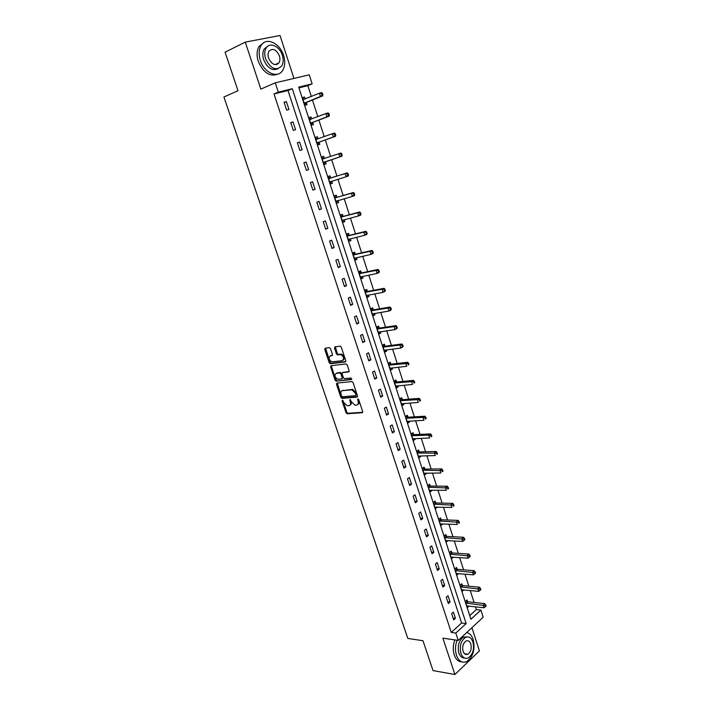 <?xml version="1.0" encoding="UTF-8"?>
<svg xmlns="http://www.w3.org/2000/svg" width="710" height="710" viewBox="0 0 710 710"><rect width="100%" height="100%" fill="white"/><g stroke="black" fill="none" stroke-linecap="round" stroke-linejoin="round"><path stroke-width="1.06" d="M342.415 400.2L342.105 401.026L346.036 412.714L347.128 413.761L362.233 412.741L362.703 411.569L358.745 399.668L357.893 398.931L358.08 401.31C358.639 403.493 358.133 404.753 356.571 405.099L354.947 405.188L351.45 401.833L350.181 399.579L349.773 400.404L350.287 401.931C350.846 404.096 350.358 405.348 348.823 405.685L347.226 405.774L343.764 402.446L342.415 400.2M342.859 400.36L346.835 412.244L347.927 413.291L362.748 412.279M358.31 399.073L358.878 400.839L358.08 401.31M350.527 399.721L351.086 401.461L350.287 401.931M277.246 64.344L277.388 63.581M330.523 348.654L329.316 347.634L325.189 348.202L324.754 349.444L329.218 362.721L330.256 363.742L345.317 361.94L345.788 360.698L341.288 347.19L340.259 346.152L334.969 346.853L334.525 348.113L336.442 353.864L337.481 354.885L340.649 354.574C343.88 356.642 344.394 358.665 342.211 360.662L331.961 361.86C328.783 359.837 328.251 357.822 330.372 355.834L331.996 355.621L332.44 354.379L330.523 348.654M278.311 92.14L275.258 82.821L309.258 74.825L312.151 83.86L298.697 87.153L470.899 619.235L480.883 610.067L483.182 617.23L458.225 640.411L455.82 633.072L466.159 623.584L292.298 88.714L278.311 92.14L274.024 93.96L451.258 632.433L455.82 633.072M458.225 640.411L442.871 638.166L454.915 674.5L433.038 670.604L422.991 640.731L407.815 638.432L223.925 97.004L238.01 90.711L225.061 52.194L245.269 42.13L260.845 89.114L275.258 82.821M336.913 383.08L336.469 384.27L340.871 397.351L341.945 398.39L357.032 397.13L357.503 395.94L353.083 382.628L352 381.581L336.913 383.08M335.067 380.098L330.638 366.919L331.073 365.703L345.983 363.937L347.208 364.976L349.116 370.726L348.654 371.951L342.548 372.626L342.087 373.842L343.356 377.613L344.412 378.652L351.033 377.995L351.45 379.575L336.123 381.128L335.067 380.098L335.874 379.655L331.455 366.484L330.638 366.919M293.94 78.428L280.033 35.5L245.269 42.13M454.915 674.5L479.428 650.866L471.919 627.693M451.258 632.433L461.606 622.99L288.003 90.534L274.024 93.96M455.429 618.357L453.379 612.091L451.64 613.644L453.699 619.919L455.429 618.357L453.086 618.064M450.087 602.027L448.019 595.717L446.262 597.234L448.338 603.562L450.087 602.027L447.753 601.769M444.7 585.572L442.623 579.209L440.848 580.709L442.933 587.081L444.7 585.572L442.374 585.351M439.277 568.994L437.183 562.586L435.39 564.051L437.493 570.467L439.277 568.994L436.952 568.799M433.819 552.291L431.698 545.83L429.896 547.268L432.017 553.738L433.819 552.291L431.485 552.131M428.308 535.455L426.177 528.95L424.358 530.361L426.488 536.875L428.308 535.455L425.982 535.34M422.761 518.495L420.613 511.937L418.767 513.321L420.923 519.889L422.761 518.495L420.444 518.415M417.169 501.402L415.004 494.799L413.149 496.148L415.314 502.769L417.169 501.402L414.853 501.358M411.534 484.184L409.359 477.519L407.478 478.842L409.661 485.516L411.534 484.184L409.226 484.176M405.854 466.825L403.662 460.115L401.762 461.402L403.963 468.13L405.854 466.825L403.546 466.86M400.138 449.332L397.919 442.57L396.002 443.83L398.221 450.601L400.138 449.332L397.831 449.403M394.37 431.707L392.142 424.891L390.198 426.115L392.435 432.94L394.37 431.707L392.071 431.813M388.556 413.939L386.311 407.07L384.35 408.268L386.604 415.146L388.556 413.939L386.258 414.09M382.699 396.038L380.436 389.107L378.457 390.269L380.729 397.209L382.699 396.038L380.409 396.224M376.797 377.986L374.516 371.01L372.51 372.138L374.8 379.131L376.797 377.986L374.507 378.217M370.842 359.801L368.543 352.764L366.52 353.855L368.836 360.902L370.842 359.801L368.561 360.068M364.851 341.466L362.526 334.374L360.485 335.431L362.81 342.531L364.851 341.466L362.57 341.776M358.798 322.979L356.464 315.835L354.405 316.855L356.748 324.017L358.798 322.979L356.526 323.343M352.71 304.35L350.349 297.144L348.264 298.129L350.633 305.353L352.71 304.35L350.438 304.759M346.56 285.571L344.19 278.311L342.078 279.261L344.465 286.538L346.56 285.571L344.297 286.023M340.374 266.64L337.978 259.319L335.848 260.233L338.253 267.563L340.374 266.64L338.111 267.137M334.126 247.55L331.712 240.166L329.564 241.045L331.987 248.438L334.126 247.55L331.872 248.092M327.834 228.309L325.402 220.872L323.227 221.706L325.668 229.161L327.834 228.309L325.579 228.904M321.488 208.909L319.03 201.409L316.837 202.208L319.305 209.725L321.488 208.909L319.243 209.548M315.089 189.357L312.613 181.787L310.394 182.55L312.879 190.129L315.089 189.357L312.853 190.04M308.637 169.637L306.143 162.004L303.898 162.723L306.409 170.364L308.637 169.637M302.132 149.748L299.62 142.062L297.348 142.737L299.877 150.44L302.132 149.748M295.573 129.699L293.035 121.942L290.745 122.581L293.292 130.356L295.573 129.699M288.961 109.482L286.405 101.663L284.089 102.258L286.654 110.094L288.961 109.482M469.718 615.597L476.357 609.544L475.478 606.81M474.076 602.444L470.242 590.525M468.848 586.203L464.961 574.124M463.586 569.837L459.645 557.59M458.278 553.347L454.285 540.94M452.936 536.733L448.889 524.158M447.548 519.995L443.448 507.251M442.126 503.133L437.972 490.211M436.659 486.137L432.452 473.046M431.156 469.008L426.887 455.74M425.601 451.755L421.279 438.31M420.009 434.369L415.625 420.737M414.374 416.85L409.927 403.031M408.694 399.189L404.194 385.184M402.969 381.394L398.408 367.203M397.201 363.458L392.577 349.08M391.387 345.38L386.702 330.807M385.53 327.159L380.773 312.391M379.619 308.797L374.8 293.833M373.664 290.292L368.783 275.116M367.665 271.637L362.721 256.257M361.612 252.831L356.606 237.246M355.515 233.874L350.438 218.076M349.373 214.757L344.217 198.756M343.17 195.498L337.951 179.275M336.93 176.071L331.641 159.643M330.62 156.466L325.295 139.923M324.239 136.639L318.905 120.052M317.814 116.644L312.462 100.004M311.326 96.489L307.847 85.661L298.928 87.854M467.57 601.601L467.029 599.923L465.352 601.423L467.349 607.627L469.017 606.074M462.352 585.448L461.811 583.762L460.107 585.235L462.13 591.474L463.79 589.886M457.098 569.172L456.548 567.476L454.826 568.923L456.867 575.215L458.518 573.573M451.8 552.779L451.249 551.066L449.51 552.486L451.56 558.823L453.202 557.137M446.457 536.263L445.907 534.541L444.158 535.935L446.217 542.316L447.859 540.576M441.087 519.622L440.528 517.883L438.753 519.25L440.839 525.684L442.463 523.9M435.665 502.849L435.106 501.109L433.313 502.44L435.416 508.919L437.032 507.091M430.207 485.959L429.639 484.202L427.837 485.507L429.949 492.03L431.742 490.716L431.565 490.148M424.713 468.937L424.136 467.162L422.317 468.44L424.447 475.017L426.257 473.73L426.053 473.082M419.166 451.782L418.589 449.998L416.752 451.24L418.9 457.87L420.728 456.619L420.498 455.891M413.584 434.502L412.998 432.701L411.143 433.916L413.309 440.599L415.155 439.366L414.897 438.558M407.957 417.089L407.371 415.27L405.49 416.459L407.673 423.187L409.546 421.988L409.253 421.101M402.286 399.535L401.691 397.707L399.801 398.86L401.993 405.641L403.883 404.478L403.573 403.502M396.57 381.847L395.976 380.01L394.059 381.128L396.278 387.962L398.186 386.826L397.84 385.77M390.811 364.026L390.216 362.171L388.281 363.254L390.509 370.15L392.435 369.049L392.062 367.895M385.006 346.063L384.403 344.19L382.45 345.246L384.696 352.187L386.648 351.122L386.249 349.888M379.158 327.958L378.554 326.067L376.575 327.097L378.838 334.09L380.808 333.061L380.382 331.73M373.265 309.711L372.652 307.812L370.655 308.797L372.936 315.852L374.924 314.849L374.472 313.438M367.327 291.322L366.706 289.405L364.692 290.355L366.99 297.472L368.996 296.505L368.508 294.996M361.337 272.782L360.707 270.856L358.674 271.77L360.991 278.941L363.023 278.009L362.508 276.403M355.302 254.1L354.672 252.156L352.613 253.035L354.947 260.259L356.997 259.363L356.447 257.668M349.214 235.267L348.583 233.306L346.507 234.149L348.858 241.436L350.926 240.575L350.349 238.782M343.081 216.284L342.442 214.305L340.339 215.112L342.717 222.452L344.811 221.635L344.199 219.736M336.895 197.149L336.256 195.152L334.135 195.924L336.531 203.326L338.635 202.536L337.995 200.548L336.229 202.403M330.665 177.855L330.017 175.84L327.869 176.577L330.283 184.032L332.422 183.286L331.774 181.281M324.381 158.41L323.724 156.377L321.559 157.07L323.991 164.596L326.147 163.886L325.499 161.862M318.044 138.796L317.388 136.755L315.196 137.412L317.654 144.991L319.828 144.325L319.172 142.284M311.646 118.996L310.989 116.973L308.779 117.585L311.255 125.226L313.456 124.596L312.791 122.546M305.176 98.983L304.546 97.021L302.318 97.598L304.812 105.302L307.031 104.716L306.365 102.639M307.847 85.661L312.151 83.86M476.357 609.544L480.883 610.067M461.606 622.99L466.159 623.584M288.003 90.534L292.298 88.714M469.026 606.109L467.002 605.878M463.825 589.992L461.633 589.77M458.571 573.751L456.335 573.565M453.291 557.394L451.045 557.235M447.966 540.913L445.729 540.789M442.596 524.308L440.36 524.211M437.191 507.57L434.964 507.517M431.742 490.716L429.514 490.699M426.257 473.73L424.03 473.747M420.728 456.619L418.501 456.663M415.155 439.366L412.936 439.454M409.546 421.988L407.327 422.113M403.883 404.478L401.674 404.638M398.186 386.826L395.976 387.03M392.435 369.049L390.234 369.28M386.648 351.122L384.438 351.397M380.808 333.061L378.608 333.372M374.924 314.849L372.732 315.213M368.996 296.505L366.804 296.904M363.023 278.009L360.84 278.453M356.997 259.363L354.822 259.851M350.926 240.575L348.752 241.098M344.811 221.635L342.637 222.203M338.635 202.536L336.469 203.158M332.422 183.286L330.256 183.952M306.143 162.004L303.916 162.759M323.724 156.377L321.577 157.105M299.62 142.062L297.392 142.861M317.388 136.755L315.24 137.527M293.035 121.942L290.825 122.803M310.989 116.973L308.85 117.798M286.405 101.663L284.195 102.568M304.546 97.021L302.416 97.891M349.932 405.17C351.237 404.664 351.619 403.431 351.086 401.461M357.707 404.567C359.02 404.052 359.411 402.81 358.878 400.839M337.241 383.045L341.67 396.89L342.744 397.928L357.547 396.695M341.608 396.038L342.442 396.766L355.586 395.639L355.914 394.804L355.364 393.171L351.911 389.825L342.504 390.642C340.977 391.006 340.498 392.266 341.066 394.432L341.608 396.038M355.87 395.47L356.713 394.334L355.914 394.804M342.247 390.686L352.71 389.364L356.171 392.71L356.713 394.334M331.428 365.668L331.455 366.484M349.142 371.543L342.992 372.386M351.832 379.167L336.256 381.128M336.283 373.318C334.153 375.297 334.694 377.285 337.916 379.3L341.741 378.945L342.193 377.738L340.933 373.975L339.877 372.936L336.194 373.327M342.113 378.741L343.001 377.294L342.193 377.738M337.099 372.874L340.693 372.493L341.741 373.531L343.001 377.294M335.874 379.655L337.072 380.684M330.336 355.834L332.457 355.24M343.108 360.21C345.202 358.159 344.661 356.136 341.474 354.139L340.179 354.565M335.342 346.799L337.268 353.429L338.306 354.459L341.004 354.13M325.562 348.148L330.043 362.286L331.073 363.307L345.805 361.541M466.816 605.949L483.945 607.769L483.102 605.151L484.779 603.624L468.085 601.787L466.017 600.829M485.072 605.612L485.409 606.659L486.075 606.047L485.738 605L485.072 605.612L465.893 603.101M485.409 606.659L483.945 607.769M484.779 603.624L485.738 605M457.08 640.242C455.199 645.328 454.995 650.342 456.477 655.277C458.749 661.161 462.121 663.282 466.577 661.658C473.108 656.981 475.309 649.597 473.179 639.506C471.795 635.494 469.647 633.169 466.718 632.521M454.853 639.914C452.971 644.991 452.767 649.996 454.24 654.913C455.9 659.51 458.447 661.835 461.873 661.897M464.597 658.055C462.015 658.143 460.098 656.475 458.855 653.031C457.311 645.807 458.855 640.491 463.461 637.092L467.1 636.914M460.914 653.351C462.556 657.611 464.988 659.146 468.209 657.957C472.896 654.576 474.466 649.251 472.931 641.973C471.289 637.642 468.813 636.116 465.52 637.385C460.914 640.793 459.379 646.118 460.914 653.351M470.819 643.97C469.763 641.192 468.174 640.207 466.062 641.015C463.08 643.207 462.086 646.641 463.08 651.31C464.136 654.061 465.707 655.046 467.792 654.274C470.801 652.091 471.813 648.656 470.819 643.97M260.339 60.368C264.102 72.819 277.637 78.792 282.562 70.565C285.056 66.527 285.402 61.495 283.592 55.478C279.988 43.124 266.214 36.689 261.182 45.404C258.813 49.451 258.529 54.448 260.339 60.368M263.721 42.733L259.097 46.416C256.727 50.454 256.452 55.433 258.254 61.353C263.374 72.855 269.898 77.106 277.832 74.088M277.992 68.746C272.223 71.169 267.448 68.142 263.658 59.675C262.354 55.398 262.567 51.794 264.28 48.883L267.856 46.185M265.584 58.77C270.492 68.701 275.835 71.151 281.613 66.128C283.397 63.208 283.636 59.587 282.332 55.247C279.713 46.328 269.818 41.721 266.206 47.96C264.493 50.88 264.28 54.484 265.584 58.77M279.394 55.868C276.243 49.425 272.791 47.854 269.01 51.164C267.901 53.046 267.759 55.371 268.602 58.14C271.761 64.548 275.205 66.119 278.941 62.87C280.077 60.989 280.228 58.655 279.394 55.868M276.323 64.628L276.563 63.953M461.58 589.797L478.7 591.368L477.857 588.723L479.543 587.223L462.867 585.626L460.763 584.667M479.827 589.185L480.164 590.241L480.839 589.637L480.501 588.581L479.827 589.185L460.657 586.922M480.164 590.241L478.7 591.368M479.543 587.223L480.501 588.581M456.317 573.52L473.41 574.843L472.558 572.18L474.271 570.707L457.604 569.349L455.456 568.39M474.537 572.633L474.875 573.698L475.558 573.103L475.221 572.047L474.537 572.633L455.376 570.618M474.875 573.698L473.41 574.843M474.271 570.707L475.221 572.047M451.01 557.119L468.085 558.184L467.224 555.504L468.955 554.057L452.314 552.948L450.113 551.99M469.212 555.957L469.559 557.03L470.242 556.445L469.905 555.38L469.212 555.957L450.069 554.199M469.559 557.03L468.085 558.184M468.955 554.057L469.905 555.38M445.667 540.594L462.716 541.402L461.855 538.704L463.594 537.284L446.972 536.423L444.735 535.473M463.843 539.156L464.189 540.23L464.89 539.662L464.544 538.579L463.843 539.156L444.708 537.656M464.189 540.23L462.716 541.402M463.594 537.284L464.544 538.579M440.28 523.944L457.311 524.495L456.441 521.77L458.198 520.386L441.593 519.773L439.304 518.824M458.438 522.223L458.784 523.305L459.485 522.746L459.139 521.664L458.438 522.223L439.321 520.989M459.485 522.746L458.784 523.305M458.198 520.386L459.139 521.664M434.848 507.171L451.862 507.455L450.983 504.712L452.767 503.354L436.18 502.999L433.837 502.05M452.989 505.156L453.335 506.257L454.045 505.706L453.699 504.606L452.989 505.156L433.881 504.189M454.045 505.706L453.335 506.257M452.767 503.354L453.699 504.606M429.381 490.273L446.377 490.291L445.489 487.522L447.282 486.19L430.721 486.101L428.325 485.152M447.495 487.956L447.85 489.066L448.569 488.533L448.214 487.424L447.495 487.956L428.405 487.264M448.569 488.533L447.85 489.066M447.282 486.19L448.214 487.424M423.87 473.242L440.839 472.984L439.952 470.197L441.762 468.902L425.201 469.079L422.761 468.13M441.966 470.632L442.321 471.751L443.04 471.227L442.685 470.109L441.966 470.632L422.894 470.215M443.04 471.227L442.321 471.751M441.762 468.902L442.685 470.109M418.314 456.086L435.265 455.545L434.369 452.74L436.197 451.471L419.637 451.915L417.152 450.965M436.384 453.166L436.748 454.293L437.475 453.788L437.12 452.661L436.384 453.166L417.329 453.033M437.475 453.788L436.748 454.293M436.197 451.471L437.12 452.661M412.723 438.798L429.648 437.972L428.742 435.141L430.588 433.908L414.028 434.627L411.507 433.677M430.766 435.576L431.13 436.703L431.866 436.206L431.502 435.079L430.766 435.576L428.742 435.141L411.729 435.718M431.866 436.206L431.13 436.703M430.588 433.908L431.502 435.079M407.087 421.376L423.976 420.267L423.071 417.409L424.935 416.211L408.472 417.205L405.8 416.264M425.104 417.835L425.467 418.98L426.213 418.492L425.849 417.356L425.104 417.835L423.071 417.409L406.084 418.27M426.213 418.492L425.467 418.98M424.935 416.211L425.849 417.356M401.407 403.812L418.27 402.41L417.356 399.544L419.246 398.372L402.801 399.65L400.058 398.7M401.443 403.946L401.904 403.626M419.388 399.961L419.761 401.106L420.515 400.635L420.142 399.49L400.396 400.688M420.515 400.635L419.761 401.106M419.246 398.372L420.142 399.49M395.674 386.125L412.519 384.421L411.596 381.527L413.504 380.391L397.085 381.953L394.254 381.013M395.745 386.329L396.331 385.912M413.637 381.945L414.01 383.098L414.773 382.646L414.4 381.483L394.662 382.974M414.773 382.646L414.01 383.098M413.504 380.391L414.4 381.483M389.905 368.286L406.723 366.289L405.783 363.369L407.717 362.269L391.325 364.123L388.405 363.183M390.003 368.579L390.713 368.046M407.833 363.786L408.214 364.949L408.978 364.505L408.605 363.342L388.885 365.117M408.978 364.505L408.214 364.949M407.717 362.269L408.605 363.342M384.092 350.323L400.875 348.015L399.934 345.069L401.887 344.004L385.521 346.152L382.504 345.22M384.216 350.696L385.042 350.039M401.993 345.477L402.366 346.658L403.147 346.223L402.774 345.051L399.934 345.069L383.054 347.119M403.147 346.223L402.818 346.942L400.875 348.015L402.366 346.658M401.887 344.004L402.774 345.051M378.235 332.209L394.982 329.591L394.032 326.627L396.002 325.588L379.673 328.047L376.584 327.124M378.377 332.662L379.326 331.889M396.1 327.026L396.482 328.215L397.263 327.798L396.89 326.609L394.032 326.627L377.188 328.987M397.263 327.798L396.952 328.552L394.982 329.591L396.482 328.215M396.002 325.588L396.89 326.609M372.324 313.953L389.044 311.024L388.086 308.033L390.083 307.031L373.771 309.791L370.691 308.903M372.502 314.495L373.575 313.58M390.163 308.433L390.544 309.631L391.334 309.223L390.953 308.025L388.086 308.033L371.277 310.705M391.334 309.223L391.033 310.013L389.044 311.024L390.544 309.631M390.083 307.031L390.953 308.025M366.369 295.555L383.063 292.307L382.095 289.289L384.11 288.322L367.833 291.393L364.754 290.55M366.573 296.177L367.762 295.129M384.172 289.68L384.554 290.887L385.361 290.496L384.971 289.298L382.095 289.289L365.313 292.28M385.361 290.496L385.068 291.331L383.063 292.307L384.554 290.887M384.11 288.322L384.971 289.298M360.369 277.007L377.028 273.43L376.052 270.395L378.084 269.463L361.843 272.844L358.763 272.045M360.6 277.716L361.914 276.527M378.137 270.785L378.528 272.001L379.335 271.628L378.945 270.412L376.052 270.395L359.304 273.705M379.335 271.628L379.051 272.498L377.028 273.43L378.528 272.001M378.084 269.463L378.945 270.412M354.325 258.316L370.939 254.411L369.963 251.349L372.013 250.452L355.808 254.153L352.728 253.399M354.583 259.114L356.012 257.765M372.049 251.73L372.439 252.955L373.265 252.6L372.874 251.375L369.963 251.349L353.243 254.988M373.265 252.6L372.99 253.514L370.939 254.411L372.439 252.955M372.013 250.452L372.874 251.375M348.219 239.474L364.807 235.232L363.822 232.143L365.898 231.291L349.719 235.312L346.649 234.593M348.512 240.362L350.057 238.853M365.916 232.525L366.307 233.759L367.141 233.412L366.742 232.179L363.822 232.143L347.137 236.119M367.141 233.412L366.875 234.371L364.807 235.232L366.307 233.759M365.898 231.291L366.742 232.179M342.078 220.473L358.621 215.893L357.627 212.787L359.721 211.97L343.587 216.319L340.516 215.645M359.73 213.16L360.13 214.402L360.964 214.074L360.573 212.831L357.627 212.787L340.986 217.1M342.397 221.458L344.057 219.772M360.964 214.074L360.715 215.077L358.621 215.893L360.13 214.402M359.721 211.97L360.573 212.831M335.883 201.329L352.391 196.404L351.388 193.262L353.509 192.49L337.401 197.176L334.33 196.546M353.5 193.635L353.899 194.886L354.743 194.576L354.343 193.324L351.388 193.262L334.783 197.921M354.743 194.576L354.503 195.623L352.391 196.404L353.899 194.886M353.509 192.49L354.343 193.324M329.635 182.026L346.107 176.746L345.095 173.586L347.234 172.849L331.171 177.882L328.1 177.287M330.017 183.189L331.898 181.148M347.208 173.95L347.616 175.21L348.468 174.917L348.069 173.648L345.095 173.586L328.526 178.592M348.468 174.917L348.246 176.009L346.107 176.746L347.616 175.21M347.234 172.849L348.069 173.648M324.701 158.454L321.825 157.877M323.751 163.832L325.89 161.552L341.927 156.227L339.77 156.928L338.75 153.742L322.216 159.102M323.343 162.563L339.77 156.928L342.14 155.099L341.732 153.821L340.871 154.097L341.279 155.375M340.871 154.097L338.75 153.742L340.915 153.04L341.732 153.821M342.14 155.099L341.927 156.227M318.151 138.823L315.488 138.308M317.432 144.307L319.571 141.956L335.564 136.285L333.38 136.95L332.351 133.728L315.861 139.453M316.988 142.95L333.38 136.95L335.759 135.113L335.351 133.826L334.481 134.084L334.889 135.37M334.481 134.084L332.351 133.728L334.534 133.081L335.351 133.826M335.759 135.113L335.564 136.285M311.592 119.023L309.107 118.579M311.06 124.623L313.19 122.209L329.138 116.183L326.937 116.804L325.899 113.556L309.453 119.644M310.589 123.167L326.937 116.804L329.333 114.958L328.916 113.662L328.029 113.902L328.446 115.206M328.029 113.902L325.899 113.556L328.109 112.943L328.916 113.662M329.333 114.958L329.138 116.183M304.972 99.063L302.664 98.681M304.643 104.787L306.755 102.293L322.668 95.903L320.441 96.48L319.393 93.214L302.992 99.675M304.137 103.225L320.441 96.48L322.846 94.634L322.429 93.329L321.532 93.551L321.95 94.865M321.532 93.551L319.393 93.214L321.621 92.637L322.429 93.329M322.846 94.634L322.668 95.903M342.903 400.564L342.105 401.026M358.364 399.304L357.565 399.765M350.571 399.934L349.773 400.404M348.024 413.291L347.226 413.761M346.835 412.244L346.036 412.714M342.859 397.928L342.06 398.39M341.67 396.89L340.871 397.351M337.277 383.826L336.469 384.27M356.171 392.71L355.364 393.171M352.284 389.355L351.477 389.817M343.312 390.189L342.504 390.642M343.356 372.182L342.548 372.626M341.741 373.531L340.933 373.975M340.543 372.493L339.726 372.936M331.197 355.399L330.372 355.834M338.475 354.459L337.658 354.893M337.268 353.429L336.442 353.864M335.351 347.678L334.525 348.113M331.233 363.307L330.416 363.742M330.043 362.286L329.218 362.721M325.579 349.018L324.754 349.444M468.085 601.787L466.399 603.287M467.721 601.672L466.044 603.172M462.867 585.626L461.172 587.099M462.503 585.519L460.808 586.992M457.604 569.349L455.891 570.796M457.249 569.242L455.536 570.698M452.314 552.948L450.575 554.368M451.95 552.85L450.22 554.27M446.972 536.423L445.223 537.816M446.617 536.325L444.868 537.727M441.593 519.773L439.827 521.14M441.238 519.684L439.472 521.051M436.18 502.999L434.396 504.34M435.816 502.92L434.032 504.26M430.721 486.101L428.92 487.415M430.358 486.022L428.556 487.335M425.219 469.079L423.4 470.357L425.201 469.079M424.864 468.999L423.045 470.277M419.681 451.915L417.844 453.166M419.317 451.844L417.48 453.095M414.099 434.627L412.235 435.851M413.735 434.564L411.88 435.78M408.472 417.205L406.59 418.394M408.108 417.143L406.235 418.332M402.801 399.65L400.901 400.804M402.437 399.588L400.546 400.751M397.085 381.953L395.168 383.08M396.721 381.9L394.813 383.027M391.325 364.123L389.391 365.215M390.961 364.079L389.036 365.171M341.439 354.13L340.649 354.574M385.521 346.152L383.569 347.217M385.157 346.116L383.214 347.172M379.673 328.047L377.702 329.067M379.309 328.011L377.338 329.032M373.771 309.791L371.783 310.785M373.416 309.755L371.428 310.749M367.833 291.393L365.819 292.351M367.478 291.366L365.464 292.325M361.843 272.844L359.81 273.767M361.488 272.826L359.455 273.749M354.867 258.023L354.423 258.209M355.808 254.153L353.749 255.041M355.453 254.144L353.394 255.032M348.894 239.137L348.326 239.368M349.719 235.312L347.643 236.164M349.364 235.312L347.288 236.155M342.948 220.073L342.184 220.366M343.587 216.319L341.492 217.136M337.179 200.779L335.99 201.223M337.401 197.176L335.28 197.948M337.046 197.185L334.934 197.957M331.872 181.174L329.742 181.911M331.171 177.882L329.032 178.609M330.816 177.891L328.677 178.627M325.597 161.747L323.44 162.448M325.89 161.552L323.733 162.253M324.532 158.436L322.367 159.138M319.278 142.16L317.095 142.825M319.571 141.956L317.388 142.621M317.778 138.956L316.012 139.488M312.897 122.422L310.696 123.043M313.19 122.209L310.98 122.83M310.616 119.395L309.604 119.679M306.463 102.515L304.235 103.101M306.755 102.293L304.528 102.879M303.853 99.515L303.143 99.702M347.927 413.291L347.128 413.761M342.744 397.928L341.945 398.39M352.71 389.364L351.911 389.825M340.693 372.493L339.877 372.936M336.93 380.684L336.123 381.128M338.306 354.459L337.481 354.885M331.073 363.307L330.256 363.742M464.571 653.759L467.792 654.274M463.461 637.092L465.52 637.385M275.063 64.637L278.941 62.87M264.28 48.883L266.206 47.96M261.182 45.404L259.097 46.416M419.637 451.915L417.799 453.166M414.028 434.627L412.173 435.851M408.374 417.205L406.502 418.394M402.685 399.65L400.786 400.804M396.943 381.953L395.035 383.08M391.166 364.123L389.231 365.215M385.335 346.152L383.382 347.217M379.459 328.038L377.489 329.067M373.54 309.791L371.552 310.785M367.576 291.393L365.561 292.351M361.567 272.844L359.535 273.767M355.506 254.153L353.447 255.041M349.4 235.321L347.323 236.164"/></g></svg>
